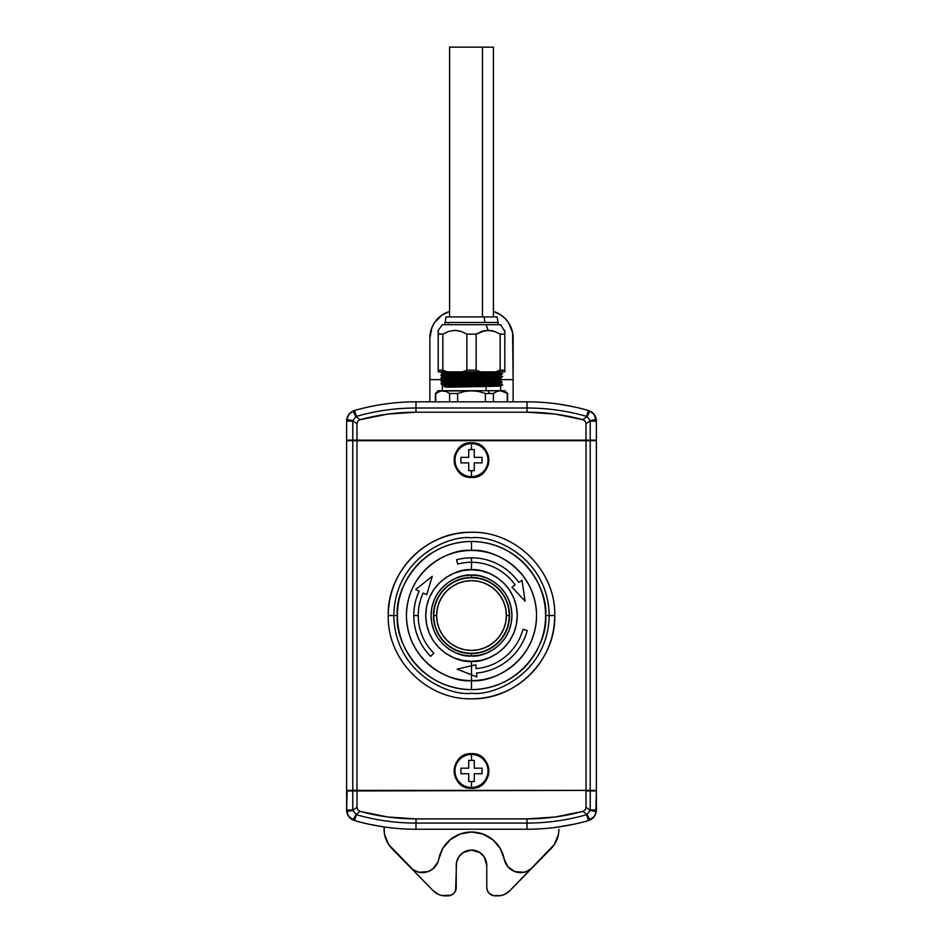 <?xml version="1.0" encoding="UTF-8"?>
<svg xmlns="http://www.w3.org/2000/svg" width="943" height="943" viewBox="0 0 943 943"><rect width="100%" height="100%" fill="white"/><g stroke="black" fill="none" stroke-linecap="round" stroke-linejoin="round"><path stroke-width="1.41" d="M442.361 384.65L442.361 390.697L500.356 390.697M375.75 825.573L381.703 826.587M438.79 859.073A33.3 33.3 0 0 1 504.21 859.073L507.912 866.758L514.925 871.615L523.86 872.263L527.019 871.297L532.465 867.595L509.703 890.852L554.366 844.48L558.409 834.579L558.928 829.239A27.748 27.748 0 0 1 551.007 848.653L532.465 867.595A16.656 16.656 0 0 1 504.21 859.073L500.167 848.358L492.729 839.659L482.781 833.989L471.5 832.021L460.219 833.989L450.271 839.659L442.833 848.358L438.79 859.073A16.656 16.656 0 0 1 410.535 867.595L433.297 890.852A16.656 16.656 0 0 0 445.202 895.85L447.913 895.85A8.322 8.322 0 0 0 456.235 887.528L456.235 865.32A15.265 15.265 0 0 1 471.5 850.056A15.265 15.265 0 0 1 486.765 865.32L484.195 856.845L479.975 852.625L471.5 850.056L463.025 852.625L458.805 856.845L456.53 862.338L455.599 890.711L453.795 893.41L451.096 895.213L441.902 895.52L438.743 894.553L433.297 890.852L391.993 848.653A27.748 27.748 0 0 1 384.072 829.239L384.072 826.94L381.302 826.516M471.5 443.599A16.514 16.514 0 0 1 488.014 460.125A16.514 16.514 0 0 1 471.5 476.639L471.5 477.276A17.163 17.163 0 0 0 488.663 460.125A17.163 17.163 0 0 0 471.5 442.962L471.5 443.599A16.514 16.514 0 0 0 454.986 460.125A16.514 16.514 0 0 0 471.5 476.639L471.5 470.663L468.73 470.663L468.73 462.895L460.95 462.895L460.95 457.343L468.73 457.343L468.73 449.575L471.5 449.575L471.5 443.599L471.5 449.575L474.27 449.575L474.27 457.343L482.05 457.343L482.05 462.895L474.27 462.895L474.27 470.663L471.5 470.663L471.5 476.639A16.514 16.514 0 0 0 488.014 460.125A16.514 16.514 0 0 0 471.5 443.599L471.5 442.962A17.163 17.163 0 0 1 488.663 460.125A17.163 17.163 0 0 1 471.5 477.276L471.5 477.453A17.328 17.328 0 0 0 488.828 460.125A17.328 17.328 0 0 0 471.5 442.797A17.328 17.328 0 0 1 488.828 460.125A17.328 17.328 0 0 1 471.5 477.453L471.5 477.276A17.163 17.163 0 0 1 454.337 460.125A17.163 17.163 0 0 1 471.5 442.962L471.5 442.962A17.163 17.163 0 0 0 454.337 460.125A17.163 17.163 0 0 0 471.5 477.276L471.5 476.639A16.514 16.514 0 0 1 454.986 460.125A16.514 16.514 0 0 1 471.5 443.599M471.5 754.435A16.514 16.514 0 0 1 488.014 770.961A16.514 16.514 0 0 1 471.5 787.476L471.5 788.112A17.163 17.163 0 0 0 488.663 770.961A17.163 17.163 0 0 0 471.5 753.799L471.5 754.435A16.514 16.514 0 0 0 454.986 770.961A16.514 16.514 0 0 0 471.5 787.476L471.5 781.511L468.73 781.511L468.73 773.731L460.95 773.731L460.95 768.18L468.73 768.18L468.73 760.412L471.5 760.412L471.5 754.435L471.5 760.412L474.27 760.412L474.27 768.18L482.05 768.18L482.05 773.731L474.27 773.731L474.27 781.511L471.5 781.511L471.5 787.476A16.514 16.514 0 0 0 488.014 770.961A16.514 16.514 0 0 0 471.5 754.435L471.5 753.799A17.163 17.163 0 0 1 488.663 770.961A17.163 17.163 0 0 1 471.5 788.112L471.5 788.289A17.328 17.328 0 0 0 488.828 770.961A17.328 17.328 0 0 0 471.5 753.634A17.328 17.328 0 0 1 488.828 770.961A17.328 17.328 0 0 1 471.5 788.289L471.5 788.112A17.163 17.163 0 0 1 454.337 770.961A17.163 17.163 0 0 1 471.5 753.799L471.5 753.799A17.163 17.163 0 0 0 454.337 770.961A17.163 17.163 0 0 0 471.5 788.112L471.5 787.476A16.514 16.514 0 0 1 454.986 770.961A16.514 16.514 0 0 1 471.5 754.435M471.5 537.828C494.226 534.705 548.154 558.02 549.215 615.543C548.154 673.054 494.226 696.37 471.5 693.246C448.774 696.37 394.846 673.054 393.785 615.543C394.846 558.02 448.774 534.705 471.5 537.828M388.28 615.543A83.22 83.22 0 0 1 471.5 532.323M471.5 541.459C526.335 542.461 548.567 593.866 545.584 615.543L554.755 615.543L545.584 615.543A74.084 74.084 0 0 0 471.5 541.459A74.084 74.084 0 0 0 397.416 615.543C394.433 593.866 416.665 542.461 471.5 541.459L471.5 550.464L471.5 541.459M522.976 629.335A53.291 53.291 0 0 1 476.144 668.622A53.291 53.291 0 0 0 522.976 629.335L527.255 630.478A57.723 57.723 0 0 1 476.533 673.043L476.875 676.921L471.5 674.811L471.5 665.77L471.5 689.628C416.665 688.614 394.433 637.209 397.416 615.543L388.245 615.543L397.416 615.543A74.084 74.084 0 0 0 471.5 689.628L471.5 680.61A65.067 65.067 0 0 1 406.433 615.543A65.067 65.067 0 0 1 471.5 550.464C452.463 547.848 407.317 567.38 406.433 615.543C407.317 663.707 452.463 683.227 471.5 680.61L471.5 674.811L457.131 669.153L471.5 665.77L471.5 661.338C458.109 663.177 426.33 649.432 425.706 615.543C426.33 581.642 458.109 567.91 471.5 569.749L471.5 562.252A53.291 53.291 0 0 0 457.709 564.067L456.553 559.777A57.723 57.723 0 0 1 471.5 557.808L471.5 562.252A53.291 53.291 0 0 1 515.149 584.978A53.291 53.291 0 0 0 471.5 562.252L471.5 557.808A57.723 57.723 0 0 1 518.791 582.432L521.974 580.204L525.121 601.174L511.966 587.206L525.121 601.174L511.966 587.206L515.149 584.978L511.966 587.206M432.248 576.291L426.731 594.668L423.207 593.017A53.291 53.291 0 0 0 433.815 653.216L430.68 656.363A57.723 57.723 0 0 1 419.187 591.143L415.663 589.505L432.248 576.291L415.663 589.505L432.248 576.291L426.731 594.668L429.489 585.473L426.731 594.668L423.207 593.017A53.291 53.291 0 0 0 433.815 653.216L430.68 656.363L433.815 653.216M456.553 559.777L457.709 564.067L456.553 559.777A57.723 57.723 0 0 1 518.791 582.432L521.974 580.204L525.121 601.174M418.209 615.543L413.777 615.543L418.209 615.543M471.5 575.089C459.665 573.462 431.599 585.591 431.045 615.543C431.599 645.484 459.665 657.625 471.5 655.998L471.5 653.593A38.05 38.05 0 0 1 433.45 615.543A38.05 38.05 0 0 1 471.5 577.481L471.5 575.089L471.5 577.481A38.05 38.05 0 0 1 509.55 615.543A38.05 38.05 0 0 1 471.5 653.593L471.5 653.263A37.72 37.72 0 0 0 509.22 615.543A37.72 37.72 0 0 0 471.5 577.811L471.5 577.811A37.72 37.72 0 0 1 509.22 615.543A37.72 37.72 0 0 1 471.5 653.263A37.72 37.72 0 0 1 433.78 615.543L436.621 615.543A34.879 34.879 0 0 0 471.5 650.422A34.879 34.879 0 0 0 506.379 615.543L509.22 615.543L506.379 615.543L505.719 608.73L503.727 602.188L500.509 596.165L496.171 590.872L490.879 586.534L484.855 583.316L478.301 581.324L471.5 580.652L464.699 581.324L458.145 583.316L452.121 586.534L446.829 590.872L442.491 596.165L439.273 602.188L437.281 608.73L436.621 615.543L437.281 622.345L439.273 628.887L442.491 634.922L446.829 640.203L452.121 644.54L458.145 647.77L464.699 649.751L471.5 650.422L478.301 649.751L484.855 647.77L490.879 644.54L496.171 640.203L500.509 634.922L503.727 628.887L505.719 622.345L506.379 615.543A34.879 34.879 0 0 0 471.5 580.652A34.879 34.879 0 0 0 436.621 615.543L433.78 615.543A37.72 37.72 0 0 1 471.5 577.811A37.72 37.72 0 0 0 433.78 615.543A37.72 37.72 0 0 0 471.5 653.263L471.5 653.593A38.05 38.05 0 0 1 433.45 615.543A38.05 38.05 0 0 1 471.5 577.481A38.05 38.05 0 0 1 509.55 615.543A38.05 38.05 0 0 1 471.5 653.593L471.5 655.998C483.335 657.625 511.401 645.484 511.955 615.543C511.401 585.591 483.335 573.462 471.5 575.089L479.398 575.855L486.977 578.165L493.979 581.902L500.108 586.935L505.142 593.064L508.878 600.054L511.177 607.646L511.955 615.543L511.177 623.429L508.878 631.02L505.142 638.022L500.108 644.152L493.979 649.185L486.977 652.921L479.398 655.22L471.5 655.998L463.602 655.22L456.023 652.921L449.021 649.185L442.892 644.152L437.858 638.022L434.122 631.02L431.823 623.429L431.045 615.543L431.823 607.646L434.122 600.054L437.858 593.064L442.892 586.935L449.021 581.902L456.023 578.165L463.602 575.855L471.5 575.089M475.06 390.932L440.876 390.932L446.192 391.475L449.599 393.514L457.626 393.514L457.626 401.836L457.626 393.514L464.428 391.475L457.626 393.514L449.599 393.514L449.599 401.836L449.599 393.514L446.192 391.475L438.2 390.732L500.344 390.732L488.156 390.732L489.535 393.514L493.401 393.514L496.808 391.475M486.069 383.73L446.263 384.426C439.084 384.65 442.632 384.885 456.931 385.121C442.632 384.885 439.084 384.65 446.263 384.426L486.069 383.73L486.069 384.555L486.069 383.73L500.639 383.259L486.069 383.73M446.263 385.251L500.639 384.096L446.263 385.251L445.167 385.475L446.263 385.251L445.061 386.394L486.765 385.699C501.735 385.475 505.46 385.239 497.939 385.003L479.622 384.661L497.939 385.003C505.46 385.239 501.735 385.475 486.765 385.699L445.061 386.394L446.263 385.251M446.263 387.196L444.118 386.394L446.263 387.196L486.069 386.5L486.069 390.697L486.069 386.5L446.263 387.196M446.027 390.732A1.108 0.967 -90 0 0 446.263 390.697L500.922 390.732M502.018 385.251L500.627 386.052L486.069 386.5L500.627 386.052L500.639 390.697M486.069 380.948L446.263 381.644C439.084 381.88 442.632 382.115 456.931 382.339C442.632 382.115 439.084 381.88 446.263 381.644L486.069 380.948L486.069 381.785L486.069 380.948L500.639 380.489L486.069 380.948M456.931 383.176C442.632 382.941 439.084 382.705 446.263 382.481L500.639 381.314L446.263 382.481C439.084 382.705 442.632 382.941 456.931 383.176M451.721 374.807L445.061 374.949C463.154 374.489 519.216 374.029 497.939 373.569L502.006 373.793L500.639 375.774L486.069 376.233L486.069 375.408L486.069 376.233L446.263 376.929C439.084 377.153 442.632 377.389 456.931 377.624C442.632 377.389 439.084 377.153 446.263 376.929L500.639 375.762L502.03 376.917L500.627 377.73L489.865 377.318L500.639 377.707L486.069 378.178L486.069 379.003L446.263 379.699C439.084 379.935 442.632 380.159 456.931 380.394C442.632 380.159 439.084 379.935 446.263 379.699L486.069 379.003L486.069 378.178L446.263 378.874C439.084 379.098 442.632 379.334 456.931 379.569L456.931 380.1M453.135 380.324L442.361 379.923L453.135 380.324M486.069 375.408L446.263 376.092C439.084 376.328 442.632 376.563 456.931 376.787C442.632 376.563 439.084 376.328 446.263 376.092L486.069 375.408M453.135 377.554L442.361 377.153L453.135 377.554M502.018 371.377L500.627 372.179L446.263 373.322C439.084 373.558 442.632 373.782 456.931 374.017C442.632 373.782 439.084 373.558 446.263 373.322L486.069 372.626L486.069 373.452L486.069 372.626L500.639 372.155M456.931 374.842C442.632 374.619 439.084 374.383 446.263 374.147L500.639 372.992L446.263 374.147C439.084 374.383 442.632 374.619 456.931 374.842M456.931 380.265L456.931 379.569C442.632 379.334 439.084 379.098 446.263 378.874L500.627 377.73L500.639 378.544L486.069 379.003L500.639 378.544L501.982 379.369M451.721 383.129L440.97 383.848L486.765 382.929C501.735 382.693 505.46 382.469 497.939 382.233C505.46 382.469 501.735 382.693 486.765 382.929L445.061 383.624L440.982 383.86L442.373 384.661M451.721 385.899L445.061 386.052C463.154 385.593 519.216 385.133 497.939 384.661L489.865 384.485L502.03 385.239M451.721 380.347L440.97 381.078L486.765 380.147C501.735 379.923 505.46 379.687 497.939 379.463C505.46 379.687 501.735 379.923 486.765 380.147L445.061 380.842L440.982 381.09L442.373 381.891M443.245 380.901L463.378 381.314L443.245 380.901M497.939 376.34C519.216 376.799 463.154 377.271 445.061 377.73L486.765 377.377C501.735 377.141 505.46 376.917 497.939 376.681C505.46 376.917 501.735 377.141 486.765 377.377L440.982 378.308L442.373 379.11L440.982 380.724M461.28 371.86L440.97 372.756L484.36 371.86L440.97 372.744M440.982 377.943L442.373 377.141L440.982 375.538L486.765 374.607C501.735 374.371 505.46 374.135 497.939 373.911C505.46 374.135 501.735 374.371 486.765 374.607L445.061 374.949M442.42 324.687L486.069 324.687L488.156 330.345L486.069 324.687L442.361 324.687L438.2 330.345L438.2 334.117L442.833 334.117L448.656 331.382L454.868 330.345L461.08 331.394L466.868 334.117L476.132 334.117L485.02 330.616L491.256 330.604M491.315 330.616L494.38 331.394L488.156 330.345L481.967 331.37L476.132 334.117L481.92 331.394L476.132 334.117L476.132 370.198L480.647 371.86L462.353 371.86L480.647 371.86L476.132 370.198L466.868 370.198L462.353 371.86L447.336 371.86L462.353 371.86L466.868 370.198L466.868 334.117L466.868 370.198L476.132 370.198L476.132 334.117L466.868 334.117L461.08 331.394L454.868 330.345L448.656 331.382L442.833 334.117L442.833 370.198L447.336 371.86L438.2 371.86L447.336 371.86L442.833 370.198L438.2 370.198L438.2 371.86L438.2 334.117L438.2 370.198L442.833 370.198L442.833 334.117L448.62 331.394L442.833 334.117L438.2 333.869M454.738 330.345L453.807 330.38M496.82 316.919L484.266 316.919L484.82 322.459L448.432 322.459L448.432 324.687L448.432 322.459L444.86 322.459L484.82 322.459L484.266 316.919L445.968 316.919L444.86 324.687M449.622 47.15L482.462 47.15L482.462 316.919L482.462 47.15L449.575 47.15L449.575 316.919M559.788 404.264L574.193 406.904M567.368 405.537L557.584 403.946M586.027 790.387L596.389 790.387L596.389 440.699L590.224 440.699L596.389 440.699L596.389 790.387L356.973 790.387L586.027 790.387L586.027 440.699L586.027 790.387M346.611 790.387L356.973 790.387L356.973 440.699L590.224 440.699L590.224 790.387L590.224 440.699L356.973 440.699L356.973 790.387L352.776 790.387L352.776 440.699L356.973 440.699L346.611 440.699L352.776 440.699L352.776 790.387L346.611 790.387L346.611 440.699L346.611 790.387M587.076 416.558L590.188 420.696L596.247 419.376C595.528 415.604 593.453 412.845 590.023 411.101L587.076 416.558L590.023 411.101L588.349 410.464L586.652 416.393A216.206 216.206 0 0 0 527.007 408.013L527.007 412.197A212.022 212.022 0 0 1 582.857 419.682L587.076 416.558L582.857 419.682L585.238 421.167L586.027 423.843L590.188 420.696L587.076 416.558M356.348 416.393L354.651 410.464L352.977 411.101L355.924 416.558L352.977 411.101C349.547 412.845 347.472 415.604 346.753 419.376L352.812 420.696L355.924 416.558L352.812 420.696L346.753 419.376L346.611 421.144L352.812 420.696L356.973 423.843L357.762 421.167L360.143 419.682L355.924 416.558L360.143 419.682A212.022 212.022 0 0 1 415.993 412.197L415.993 408.013A216.206 216.206 0 0 0 356.348 416.393A216.206 216.206 0 0 1 415.993 408.013L415.993 412.197L527.007 412.197L527.007 408.013L415.993 408.013L415.993 401.836A222.371 222.371 0 0 0 354.651 410.464L356.348 416.393M596.353 420.224A11.104 11.104 0 0 0 588.349 410.464A222.371 222.371 0 0 0 527.007 401.836L527.007 408.013A216.206 216.206 0 0 1 586.652 416.393L588.349 410.464L590.023 411.101L594.161 414.472L596.389 421.144L590.224 421.144L590.224 440.133L585.957 440.699L586.027 423.843L586.027 440.133L357.043 440.699L356.973 423.843L356.973 440.133L346.611 440.133L346.611 421.144L346.611 440.133L352.776 440.133L352.812 420.696L356.973 423.843L357.762 421.167L360.143 419.682L387.821 414.071L415.993 412.197L527.007 412.197L555.179 414.071L582.857 419.682L585.238 421.167L586.027 423.843L590.188 420.696L596.389 421.144L596.247 419.376L590.188 420.696L590.224 440.133L352.776 440.133L352.776 421.144L346.611 421.144A11.104 11.104 0 0 1 346.753 419.376L348.839 414.46L352.977 411.101L348.839 414.46L346.753 419.376M429.867 379.64L429.867 338.007L429.867 379.64L442.361 379.64L429.867 379.64L429.867 401.836L429.867 338.007A27.748 27.748 0 0 1 449.575 311.449L448.703 311.72M502.03 379.64L513.133 379.64L513.133 401.836L513.133 379.64L502.03 379.64M429.867 338.007L431.988 327.386L434.546 322.589L442.208 314.927L449.575 311.449M493.425 311.449L500.792 314.927L505 318.38L508.454 322.589L512.591 332.596L513.133 379.64L513.133 338.007A27.748 27.748 0 0 0 493.425 311.449M438 318.38L434.546 322.589M508.454 322.589L505 318.38M588.349 410.464A11.104 11.104 0 0 1 588.361 410.464L592.97 413.117L595.116 415.969L592.97 413.117L588.349 410.464A222.371 222.371 0 0 0 527.007 401.836L415.993 401.836L415.993 408.013L527.007 408.013L527.007 401.836L415.993 401.836A222.371 222.371 0 0 0 354.651 410.464A11.104 11.104 0 0 0 352.977 411.101L348.839 414.46M375.632 405.537L368.819 406.904M596.389 421.144L596.389 440.133L590.224 440.133L596.389 440.133L596.389 421.144L595.116 415.969M561.698 404.559L558.928 404.146M346.753 419.352L347.884 415.969M493.425 316.919L493.425 47.15L482.462 47.15L493.236 47.15M498.14 324.687L498.14 322.459L484.82 322.459L498.14 322.459L497.032 316.919L446.027 316.919M504.8 330.345L504.8 334.117L504.8 330.345L504.8 331.394L500.639 324.687L486.069 324.687L500.391 324.687M457.98 330.616L456.459 330.415M454.856 330.345L461.044 331.382M484.808 330.651L484.03 330.804M487.896 330.345L487.154 330.368M494.238 331.347L493.106 331.017M488.132 330.345L494.344 331.382L499.66 333.822M500.167 334.117L504.8 334.117L500.167 334.117L500.167 370.198L504.8 370.198L504.8 334.117L504.8 370.198L500.167 370.198L495.664 371.86L504.8 371.86L504.8 370.198L504.8 371.86L495.664 371.86L500.167 370.198L500.167 334.117L494.368 331.382M480.647 371.86L495.664 371.86L480.647 371.86M499.755 385.074L497.939 385.003M499.755 373.97L497.939 373.911M454.302 379.522L456.931 379.569M451.721 372.025L445.061 372.179M497.939 373.569L502.006 373.793L500.627 372.98M451.721 377.577L445.061 377.73M497.939 384.661L502.006 384.897M445.167 385.475L444.259 386.052M444.825 385.64L444.118 386.052L445.061 386.052L444.118 386.052L444.825 386.807M444.259 386.394L445.167 386.972M478.572 391.475L471.5 390.732L478.572 391.475L485.374 393.514L485.374 401.836L485.374 393.514L489.535 393.514L488.156 390.732L471.5 390.732L464.439 391.475L457.626 393.514L464.439 391.475L471.5 390.732L478.561 391.475L485.374 393.514L493.401 393.514L493.401 401.836L493.401 393.514L496.82 391.475L500.344 390.732L503.88 391.475L500.344 390.732L504.8 390.732L500.344 390.732L506.603 393.019M442.656 390.732L439.132 391.475L435.725 393.514L435.725 401.836L435.725 393.514L440.876 390.932M435.418 401.836L435.418 393.514L438.2 390.732M435.725 393.514L439.132 391.475M507.275 393.514L507.275 401.836L507.275 393.514L503.88 391.475M471.5 674.811L464.392 672.017M457.709 564.067A53.291 53.291 0 0 1 471.5 562.252L471.5 569.749L462.565 570.621L453.972 573.226L446.063 577.458L439.12 583.163L433.426 590.094L429.195 598.015L426.59 606.608L425.706 615.543L426.59 624.478L429.195 633.059L433.426 640.981L439.12 647.924L446.063 653.617L453.972 657.849L462.565 660.454L471.5 661.338L480.435 660.454L489.028 657.849L496.937 653.617L503.88 647.924L509.574 640.981L513.805 633.059L516.41 624.478L517.294 615.543L516.41 606.608L513.805 598.015L509.574 590.094L503.88 583.163L496.937 577.458L489.028 573.226L480.435 570.621L471.5 569.749C484.891 567.91 516.67 581.642 517.294 615.543C516.67 649.432 484.891 663.177 471.5 661.338L471.5 665.77L475.802 664.756L471.5 665.77L475.802 664.756L476.144 668.622L475.802 664.756M430.68 656.363A57.723 57.723 0 0 1 419.187 591.143L415.663 589.505M457.131 669.153L471.5 665.77M527.255 630.478A57.723 57.723 0 0 1 476.533 673.043L476.875 676.921M471.5 680.61C490.537 683.227 535.683 663.707 536.567 615.543C535.683 567.38 490.537 547.848 471.5 550.464A65.067 65.067 0 0 1 536.567 615.543A65.067 65.067 0 0 1 471.5 680.61M471.5 689.628A74.084 74.084 0 0 0 545.584 615.543C548.567 637.209 526.335 688.614 471.5 689.628M554.72 615.543A83.22 83.22 0 0 1 471.5 698.763M471.5 753.634A17.328 17.328 0 0 0 454.172 770.961A17.328 17.328 0 0 0 471.5 788.289A17.328 17.328 0 0 1 454.172 770.961A17.328 17.328 0 0 1 471.5 753.634C493.837 752.502 493.837 789.421 471.5 788.289C449.163 789.421 449.163 752.502 471.5 753.622M460.95 773.731L468.73 773.731L460.95 773.731L460.95 768.18L468.73 768.18L468.73 760.412L468.73 768.18L460.95 768.18M468.73 773.731L468.73 781.511L468.73 773.731M468.73 781.511L474.27 781.511L474.27 773.731L474.27 781.511M474.27 773.731L482.05 773.731L474.27 773.731M482.05 773.72L482.05 768.18L474.27 768.18L482.05 768.18M474.27 768.18L474.27 760.412L474.27 768.18M474.27 760.412L468.73 760.412M471.5 442.797A17.328 17.328 0 0 0 454.172 460.125A17.328 17.328 0 0 0 471.5 477.453A17.328 17.328 0 0 1 454.172 460.125A17.328 17.328 0 0 1 471.5 442.797C493.837 441.654 493.837 478.584 471.5 477.453C449.163 478.584 449.163 441.654 471.5 442.786M460.95 462.895L468.73 462.895L460.95 462.895L460.95 457.343L468.73 457.343L468.73 449.575L468.73 457.343L460.95 457.343M468.73 462.895L468.73 470.663L468.73 462.895M468.73 470.663L474.27 470.663L474.27 462.895L474.27 470.663M474.27 462.895L482.05 462.895L474.27 462.895M482.05 462.883L482.05 457.343L474.27 457.343L482.05 457.343M474.27 457.343L474.27 449.575L474.27 457.343M474.27 449.575L468.73 449.575M527.007 823.074L415.993 823.074L415.993 829.239L527.007 829.239L527.007 823.074L527.007 829.239L415.993 829.239L415.993 823.074A216.206 216.206 0 0 1 356.348 814.681L352.812 810.379L346.753 811.699C347.472 815.483 349.547 818.241 352.977 819.986L355.924 814.528L352.977 819.986L354.651 820.61L356.348 814.681L354.651 820.61A222.371 222.371 0 0 0 415.993 829.239A222.371 222.371 0 0 1 354.651 820.61L348.839 816.614L346.753 811.699L352.812 810.379L356.348 814.681A216.206 216.206 0 0 0 415.993 823.074L527.007 823.074A216.206 216.206 0 0 0 586.652 814.681L588.349 820.61L590.023 819.986L586.652 814.681A216.206 216.206 0 0 1 527.007 823.074L527.007 818.889L527.007 823.074M509.703 890.852L504.257 894.553L501.098 895.52L493.472 895.685L489.205 893.41L487.401 890.711L486.765 887.528L486.765 865.32L486.765 887.528A8.322 8.322 0 0 0 495.087 895.85L497.798 895.85A16.656 16.656 0 0 0 509.703 890.852M454.998 836.394L455.858 835.922M482.781 833.989L483.676 834.319M500.167 848.37L500.568 849.054M346.611 809.943L347.165 790.387L346.611 790.941L352.776 790.941L346.611 790.941L346.611 809.943L352.776 809.943L352.776 790.941L357.043 790.387L356.973 807.243L352.812 810.379L352.776 790.941L585.957 790.387L586.027 807.243L585.238 809.919L582.857 811.393L555.179 817.003L527.007 818.889L415.993 818.889L387.821 817.003L360.143 811.393L357.762 809.919L356.973 807.243L356.973 790.941L590.07 790.387L596.389 790.941L596.389 809.943A11.104 11.104 0 0 1 595.811 813.467L596.389 790.941L590.224 790.941L590.188 810.379L587.076 814.528L590.023 819.986C593.453 818.241 595.528 815.483 596.247 811.699L590.188 810.379L596.247 811.699L596.389 809.943L590.188 810.379L586.027 807.243L585.238 809.919L582.857 811.393L587.076 814.528L590.188 810.379L586.027 807.243L586.027 790.941L590.224 790.941L590.224 809.943L596.389 809.943L596.247 811.699L594.161 816.614L588.349 820.61L587.076 814.528L582.857 811.393A212.022 212.022 0 0 1 527.007 818.889L415.993 818.889L415.993 823.074L415.993 818.889A212.022 212.022 0 0 1 360.143 811.393L355.924 814.528L360.143 811.393L357.762 809.919L356.973 807.243L352.812 810.379L346.611 809.943L347.884 815.106M527.007 829.239A222.371 222.371 0 0 0 588.349 820.61A11.104 11.104 0 0 1 588.349 820.61A222.371 222.371 0 0 1 527.007 829.239M346.647 810.85A11.104 11.104 0 0 0 354.651 820.61L348.839 816.626L354.651 820.61M383.99 826.928L387.125 827.365M369.503 824.323L383.718 826.893M438.012 861.831L433.049 868.774L428.075 871.615L419.14 872.263L413.069 869.717L388.634 844.48L384.591 834.579L384.072 826.94M595.116 815.106A11.104 11.104 0 0 1 592.97 817.958L595.116 815.106M591.579 819.09L590.023 819.986L591.579 819.09M556.111 827.329L574.181 824.182M384.072 829.239L384.591 834.579M452.534 894.447L453.795 893.41M456.53 862.338L457.402 859.486M489.205 893.41L490.466 894.447M588.349 820.61L590.023 819.986L588.349 820.61M596.247 811.723L595.823 813.467M594.161 816.626L592.97 817.958M555.875 827.365L559.824 826.811M554.755 615.543C555.91 571.069 515.998 531.133 471.5 532.276C427.002 531.133 387.09 571.057 388.245 615.543C387.09 660.029 427.002 699.954 471.5 698.798C515.998 699.954 555.91 660.017 554.755 615.543M442.361 381.88L440.982 383.495M440.982 372.768L442.373 373.569L440.982 375.173M502.018 382.481L500.627 383.282L502.018 384.885M502.03 379.345L500.627 380.5L502.018 382.115M500.639 372.167L500.639 372.992M440.982 372.402L442.373 371.601M504.8 390.732L507.582 393.514L507.582 401.836"/></g></svg>
